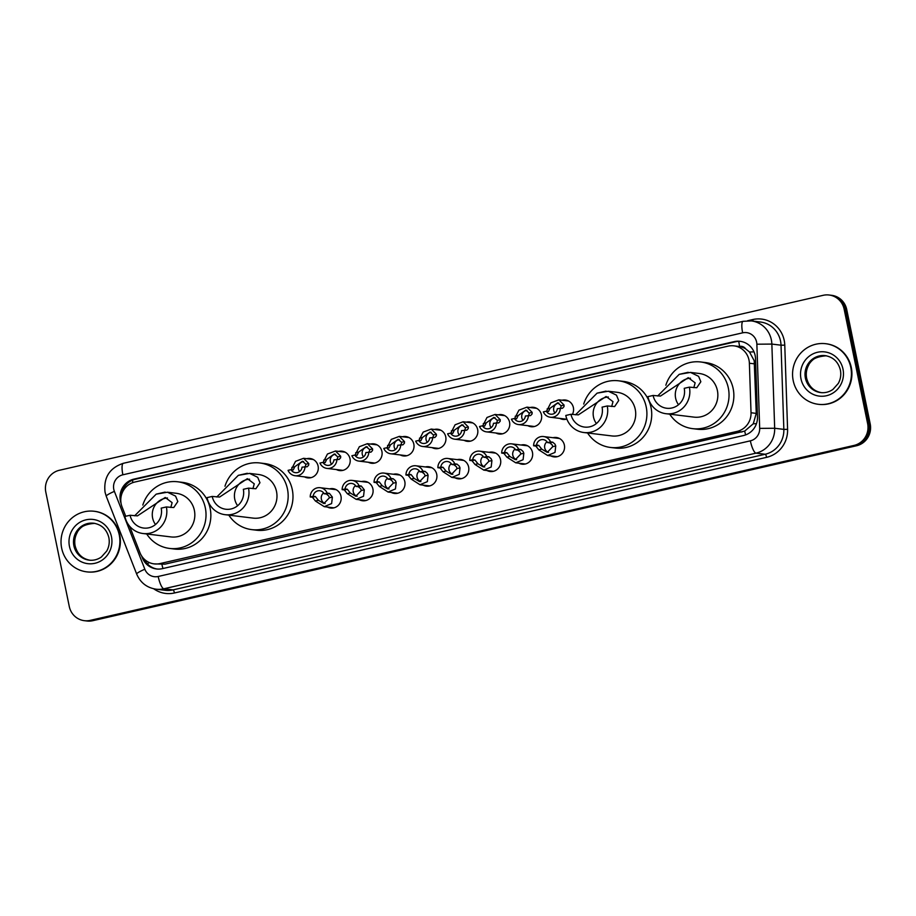 <?xml version="1.0" encoding="UTF-8"?>
<svg xmlns="http://www.w3.org/2000/svg" width="916" height="916" viewBox="0 0 916 916"><rect width="100%" height="100%" fill="white"/><g stroke="black" fill="none" stroke-linecap="round" stroke-linejoin="round"><path stroke-width="1.37" d="M553.012 437.711A9.767 9.412 97 0 1 564.37 445.084A9.767 9.412 97 0 1 550.791 455.882M521.101 445.016A9.767 9.412 97 0 1 532.459 452.39A9.767 9.412 97 0 1 518.88 463.198M489.19 452.332A9.767 9.412 97 0 1 500.548 459.706A9.767 9.412 97 0 1 486.969 470.503M457.279 459.637A9.767 9.412 97 0 1 468.637 467.011A9.767 9.412 97 0 1 455.057 477.82M425.368 466.942A9.767 9.412 97 0 1 436.726 474.316A9.767 9.412 97 0 1 423.146 485.125M393.456 474.259A9.767 9.412 97 0 1 404.815 481.633A9.767 9.412 97 0 1 391.235 492.43M361.545 481.564A9.767 9.412 97 0 1 372.904 488.938A9.767 9.412 97 0 1 359.324 499.747M329.634 488.869A9.767 9.412 97 0 1 340.992 496.254A9.767 9.412 97 0 1 327.413 507.052M530.112 407.528A9.767 9.412 97 0 1 541.471 414.902A9.767 9.412 97 0 1 527.891 425.711M498.201 414.834A9.767 9.412 97 0 1 509.559 422.207A9.767 9.412 97 0 1 495.98 433.016M466.29 422.15A9.767 9.412 97 0 1 477.648 429.524A9.767 9.412 97 0 1 464.069 440.321M434.379 429.455A9.767 9.412 97 0 1 445.737 436.829A9.767 9.412 97 0 1 432.157 447.638M562.023 400.223A9.767 9.412 97 0 1 572.363 414.444M566.832 419.036A9.767 9.412 97 0 1 559.802 418.394M402.468 436.76A9.767 9.412 97 0 1 413.826 444.145A9.767 9.412 97 0 1 400.246 454.943M370.556 444.077A9.767 9.412 97 0 1 381.915 451.451A9.767 9.412 97 0 1 368.335 462.248M338.645 451.382A9.767 9.412 97 0 1 350.004 458.756A9.767 9.412 97 0 1 336.424 469.565M306.734 458.698A9.767 9.412 97 0 1 318.092 466.072A9.767 9.412 97 0 1 304.513 476.87M129.614 526.219L139.976 552.714A18.309 17.656 -83 0 0 154.14 563.89L164.869 564.176L744.685 431.104L753.273 423.776L756.261 413.391L754.2 360.698L749.528 352.019L745.681 348.87A6.103 5.885 -83 0 0 739.636 346.443A18.309 4.591 -102.9 0 1 738.788 341.359M154.14 563.89A18.309 17.656 -83 0 0 160.025 563.58L737.048 431.413A18.309 17.656 -83 0 0 751.028 412.75L749.38 363.228A18.309 17.656 -83 0 0 749.002 360.068A18.309 17.656 -83 0 0 733.945 345.847A18.309 17.656 -83 0 0 728.048 346.156L134.789 482.045A18.309 17.656 -83 0 0 122.068 506.926L125.721 516.258M739.636 346.443L739.327 346.511A18.309 17.656 97 0 1 745.681 348.87M739.327 346.511L733.945 345.847M141.602 555.898L142.335 557.787A18.309 17.656 -83 0 0 156.499 568.962A18.309 17.656 -83 0 0 162.384 568.653L743.483 435.547A18.309 17.656 -83 0 0 757.475 416.883L755.528 358.706A18.309 17.656 -83 0 0 755.15 355.534A18.309 17.656 -83 0 0 740.082 341.313A18.309 17.656 -83 0 0 734.197 341.622L133.999 479.102A18.309 17.656 -83 0 0 121.084 503.411M121.404 495.293A18.309 17.656 97 0 1 135.293 479.263L735.491 341.783A18.309 17.656 97 0 1 740.735 341.405M867.624 423.593A18.309 17.656 97 0 1 854.01 445.428L90.226 620.372A18.309 17.656 97 0 1 84.341 620.682A18.309 17.656 97 0 1 69.273 606.461L45.8 492.087A18.309 17.656 97 0 1 59.414 470.263L823.198 295.307A18.309 17.656 97 0 1 829.083 295.009A18.309 17.656 97 0 1 844.151 309.219L867.624 423.593L868.918 423.753A18.309 17.656 97 0 1 855.304 445.577L91.508 620.533A18.309 17.656 97 0 1 85.623 620.842A18.309 17.656 97 0 0 91.508 620.533L855.304 445.577A18.309 17.656 97 0 0 868.918 423.753L845.434 309.379L868.918 423.753L870.2 423.913A18.309 17.656 97 0 1 856.586 445.737L92.802 620.693A18.309 17.656 97 0 1 86.917 620.991L84.341 620.682M870.2 423.913L846.727 309.539A18.309 17.656 97 0 0 831.659 295.318L830.377 295.158A18.309 17.656 97 0 1 845.434 309.379A18.309 17.656 97 0 0 830.377 295.158L829.083 295.009M157.14 569.031A18.309 17.656 97 0 1 144.052 558.955M793.199 380.598A30.526 29.427 97 0 1 825.694 343.706A30.526 29.427 97 0 1 850.792 367.408A30.526 29.427 97 0 1 818.297 404.3A30.526 29.427 97 0 1 793.199 380.598M825.694 343.706L826.175 343.763A30.526 29.427 97 0 1 851.285 367.465A30.526 29.427 97 0 1 818.778 404.357L818.297 404.3M678.527 404.723A16.477 15.893 97 0 1 675.63 398.208A16.477 15.893 97 0 1 690.481 378.194M689.393 387.147L684.218 388.327A16.477 15.893 97 0 1 666.665 408.25A16.477 15.893 97 0 1 653.108 395.46L647.921 396.639A21.973 21.183 97 0 0 666.001 413.711L693.996 417.124A21.973 21.183 -83 0 0 717.4 390.56A21.973 21.183 -83 0 0 699.32 373.499L690.469 372.411L698.599 376.327L700.843 381.732L696.755 387.754L689.393 387.147A21.973 21.183 97 0 1 666.001 413.711M693.824 387.686L695.141 382.842L688.237 377.678L660.47 396.067L653.108 395.46M657.654 396.01L679.214 374.346L690.469 372.411M665.84 385.258A33.571 32.369 97 0 1 700.729 361.98A33.571 32.369 97 0 1 728.335 388.052A33.571 32.369 97 0 1 692.588 428.642A33.571 32.369 97 0 1 669.711 414.158M700.729 361.98L705.549 362.576A33.571 32.369 97 0 1 733.166 388.647A33.571 32.369 97 0 1 697.42 429.226L692.588 428.642M596.385 423.535A16.477 15.893 97 0 1 593.499 417.02A16.477 15.893 97 0 1 608.35 397.006M607.262 405.96L602.075 407.151A16.477 15.893 97 0 1 584.523 427.074A16.477 15.893 97 0 1 570.966 414.272L565.79 415.463A21.973 21.183 97 0 0 583.858 432.524L611.854 435.936A21.973 21.183 -83 0 0 635.257 409.372A21.973 21.183 -83 0 0 617.178 392.311L608.327 391.235L616.457 395.14L618.701 400.544L614.625 406.578L607.262 405.96A21.973 21.183 97 0 1 583.858 432.524M611.682 406.498L612.999 401.655L606.094 396.491L578.328 414.891L570.966 414.272M575.511 414.822L597.072 393.159L608.327 391.235M583.71 404.07A33.571 32.369 97 0 1 618.586 380.804A33.571 32.369 97 0 1 646.204 406.864A33.571 32.369 97 0 1 610.457 447.455A33.571 32.369 97 0 1 587.568 432.97M618.586 380.804L623.418 381.388A33.571 32.369 97 0 1 651.024 407.46A33.571 32.369 97 0 1 615.277 448.038L610.457 447.455M237.645 505.712A16.477 15.893 97 0 1 234.759 499.197A16.477 15.893 97 0 1 249.61 479.183M248.522 488.125L243.335 489.316A16.477 15.893 97 0 1 225.783 509.239A16.477 15.893 97 0 1 212.226 496.438L207.05 497.628A21.973 21.183 97 0 0 225.118 514.689L253.114 518.112A21.973 21.183 -83 0 0 276.517 491.549A21.973 21.183 -83 0 0 258.449 474.488L249.587 473.4L257.717 477.316L259.961 482.721L255.885 488.743L248.522 488.125A21.973 21.183 97 0 1 225.118 514.689M252.942 488.675L254.259 483.831L247.354 478.667L219.588 497.056L212.226 496.438M216.771 496.999L238.332 475.335L249.587 473.4M224.97 486.247A33.571 32.369 97 0 1 259.846 462.969A33.571 32.369 97 0 1 287.464 489.041A33.571 32.369 97 0 1 251.717 529.62A33.571 32.369 97 0 1 228.828 515.147M259.846 462.969L264.678 463.565A33.571 32.369 97 0 1 292.284 489.625A33.571 32.369 97 0 1 256.537 530.215L251.717 529.62M155.514 524.524A16.477 15.893 97 0 1 152.617 518.009A16.477 15.893 97 0 1 167.468 497.995M166.38 506.949L161.193 508.128A16.477 15.893 97 0 1 143.652 528.051A16.477 15.893 97 0 1 130.095 515.261L124.908 516.441A21.973 21.183 97 0 0 142.976 533.513L170.983 536.925A21.973 21.183 -83 0 0 194.375 510.361A21.973 21.183 -83 0 0 176.307 493.3L167.456 492.213L175.586 496.129L177.819 501.533L173.742 507.556L166.38 506.949A21.973 21.183 97 0 1 142.976 533.513M170.8 507.487L172.116 502.644L165.224 497.48L137.457 515.868L130.095 515.261M134.641 515.811L156.189 494.148L167.456 492.213M142.827 505.06A33.571 32.369 97 0 1 177.715 481.782A33.571 32.369 97 0 1 205.321 507.853A33.571 32.369 97 0 1 169.575 548.432A33.571 32.369 97 0 1 146.686 533.959M177.715 481.782L182.536 482.377A33.571 32.369 97 0 1 210.153 508.449A33.571 32.369 97 0 1 174.406 549.028L169.575 548.432M61.658 548.157A30.526 29.427 97 0 1 94.165 511.265A30.526 29.427 97 0 1 119.263 534.967A30.526 29.427 97 0 1 86.768 571.859A30.526 29.427 97 0 1 61.658 548.157M94.165 511.265L94.646 511.323A30.526 29.427 97 0 1 119.744 535.024A30.526 29.427 97 0 1 87.249 571.916L86.768 571.859M560.81 408.067L561.107 405.731L557.73 402.765L550.058 408.261L548.524 411.467L546.325 411.204A6.103 5.885 -83 0 0 557.306 408.685L562.493 408.273L563.993 406.647L564.061 405.055L558.863 399.834L568.527 401.013M558.886 403.074A6.103 5.885 -83 0 0 554.936 413.036M546.543 411.227L550.825 402.857L558.863 399.834M546.325 411.204L543.348 411.879A9.16 8.828 -83 0 0 560.283 407.998M528.898 415.372L529.196 413.047L525.818 410.082L518.147 415.578L516.613 418.772L514.414 418.509A6.103 5.885 -83 0 0 525.395 415.99L530.582 415.578L532.082 413.963L532.15 412.36L526.952 407.139L536.616 408.318M526.975 410.379A6.103 5.885 -83 0 0 523.025 420.352M514.632 418.532L518.914 410.162L526.952 407.139M514.414 418.509L511.437 419.185A9.16 8.828 -83 0 0 528.372 415.314M496.987 422.688L497.285 420.352L493.907 417.387L486.236 422.883L484.701 426.089L482.503 425.814A6.103 5.885 -83 0 0 493.484 423.295L498.67 422.894L500.17 421.268L500.239 419.677L495.041 414.456L504.705 415.635M495.064 417.696A6.103 5.885 -83 0 0 491.113 427.658M482.721 425.848L487.003 417.467L495.041 414.456M482.503 425.814L479.526 426.501A9.16 8.828 -83 0 0 496.461 422.62M465.076 429.993L465.374 427.658L461.996 424.703L454.325 430.188L452.79 433.394L450.592 433.131A6.103 5.885 -83 0 0 461.584 430.612L466.759 430.199L468.259 428.574L468.328 426.982L463.13 421.761L472.793 422.94M463.153 425.001A6.103 5.885 -83 0 0 459.202 434.963M450.809 433.154L455.092 424.784L463.13 421.761M450.592 433.131L447.615 433.806A9.16 8.828 -83 0 0 464.549 429.925M433.176 437.298L433.463 434.974L430.085 432.009L422.413 437.505L420.879 440.71L418.681 440.436A6.103 5.885 -83 0 0 429.673 437.917L434.848 437.505L436.348 435.89L436.417 434.299L431.218 429.066L440.882 430.245M431.241 432.306A6.103 5.885 -83 0 0 427.291 442.279M418.898 440.459L423.181 432.089L431.218 429.066M418.681 440.436L415.704 441.123A9.16 8.828 -83 0 0 432.638 437.241M401.265 444.615L401.551 442.279L398.174 439.314L390.514 444.81L388.979 448.016L386.77 447.741A6.103 5.885 -83 0 0 397.762 445.233L402.937 444.821L404.437 443.195L404.506 441.604L399.307 436.382L408.971 437.562M399.33 439.623A6.103 5.885 -83 0 0 395.38 449.584M386.987 447.775L391.269 439.394L399.307 436.382M386.77 447.741L383.793 448.428A9.16 8.828 -83 0 0 400.727 444.546M369.354 451.92L369.64 449.596L366.263 446.63L358.603 452.115L357.068 455.321L354.858 455.057A6.103 5.885 -83 0 0 365.85 452.538L371.026 452.126L372.526 450.512L372.594 448.909L367.396 443.688L377.06 444.867M367.419 446.928A6.103 5.885 -83 0 0 363.469 456.889M355.076 455.08L359.358 446.71L367.396 443.688M354.858 455.057L351.881 455.733A9.16 8.828 -83 0 0 368.816 451.863M337.443 459.237L337.729 456.901L334.351 453.935L326.691 459.431L325.157 462.637L322.947 462.362A6.103 5.885 -83 0 0 333.939 459.843L339.115 459.431L340.615 457.817L340.683 456.225L335.485 451.004L345.149 452.183M335.508 454.244A6.103 5.885 -83 0 0 331.558 464.206M323.165 462.397L327.447 454.015L335.485 451.004M322.947 462.362L319.97 463.049A9.16 8.828 -83 0 0 336.905 459.168M305.532 466.542L305.818 464.206L302.44 461.24L294.78 466.736L293.246 469.942L291.036 469.679A6.103 5.885 -83 0 0 302.028 467.16L307.204 466.748L308.703 465.122L308.772 463.53L303.574 458.309L313.238 459.489M303.597 461.55A6.103 5.885 -83 0 0 299.647 471.511M291.254 469.702L295.536 461.332L303.574 458.309M291.036 469.679L288.059 470.355A9.16 8.828 -83 0 0 304.994 466.473M536.581 445.119L538.78 445.382L541.757 449.161L547.241 452.378L552.795 446.63L552.096 444.798L549.772 442.863L547.562 442.6A6.103 5.885 -83 0 0 536.581 445.119L533.604 445.794L535.814 446.069L538.791 449.836L547.631 455.504L557.294 456.683M547.001 441.741A6.103 5.885 -83 0 0 548.547 452.401M533.604 445.794A9.16 8.828 -83 0 1 550.539 441.913L552.749 442.188L554.981 444.145L555.749 445.955L555.004 452.401L547.631 455.504M550.539 441.913L547.562 442.6M504.67 452.424L506.869 452.699L509.846 456.466L515.33 459.683L520.883 453.935L520.185 452.115L517.861 450.18L515.651 449.905A6.103 5.885 -83 0 0 504.67 452.424L501.693 453.099L503.903 453.374L506.88 457.141L515.719 462.809L525.383 463.988M515.09 449.046A6.103 5.885 -83 0 0 516.635 459.718M501.693 453.099A9.16 8.828 -83 0 1 518.628 449.229L520.838 449.493L523.07 451.451L523.837 453.26L523.093 459.706L515.719 462.809M518.628 449.229L515.651 449.905M472.759 459.729L474.957 460.004L477.934 463.771L483.419 467L488.972 461.252L488.285 459.42L485.949 457.485L483.74 457.221A6.103 5.885 -83 0 0 472.759 459.729L469.782 460.416L471.992 460.679L474.969 464.458L483.808 470.126L493.472 471.305M483.179 456.363A6.103 5.885 -83 0 0 484.724 467.023M469.782 460.416A9.16 8.828 -83 0 1 486.717 456.534L488.926 456.809L491.159 458.756L491.926 460.565L491.182 467.023L483.808 470.126M486.717 456.534L483.74 457.221M440.848 467.046L443.046 467.309L446.023 471.087L451.508 474.305L457.061 468.557L456.374 466.725L454.038 464.79L451.84 464.526A6.103 5.885 -83 0 0 440.848 467.046L437.871 467.721L440.081 467.996L443.058 471.763L451.897 477.431L461.561 478.61M451.267 463.668A6.103 5.885 -83 0 0 452.813 474.328M437.871 467.721A9.16 8.828 -83 0 1 454.805 463.84L457.015 464.114L459.248 466.072L460.015 467.881L459.271 474.328L451.897 477.431M454.805 463.84L451.84 464.526M408.937 474.351L411.147 474.625L414.112 478.392L419.597 481.621L425.15 475.862L424.463 474.041L422.127 472.106L419.929 471.832A6.103 5.885 -83 0 0 408.937 474.351L405.96 475.038L408.17 475.301L411.147 479.068L419.986 484.736L429.65 485.915M419.356 470.973A6.103 5.885 -83 0 0 420.902 481.644M405.96 475.038A9.16 8.828 -83 0 1 422.894 471.156L425.104 471.419L427.337 473.377L428.104 475.186L427.36 481.644L419.986 484.736M422.894 471.156L419.929 471.832M377.026 481.667L379.235 481.93L382.201 485.709L387.686 488.926L393.239 483.179L392.552 481.347L390.216 479.411L388.018 479.148A6.103 5.885 -83 0 0 377.026 481.667L374.049 482.343L376.258 482.606L379.235 486.385L388.075 492.052L397.739 493.232M387.445 478.289A6.103 5.885 -83 0 0 388.991 488.949M374.049 482.343A9.16 8.828 -83 0 1 390.983 478.461L393.193 478.736L395.426 480.682L396.193 482.492L395.449 488.949L388.075 492.052M390.983 478.461L388.018 479.148M345.114 488.972L347.324 489.236L350.29 493.014L355.774 496.232L361.328 490.484L360.641 488.652L358.305 486.728L356.106 486.453A6.103 5.885 -83 0 0 345.114 488.972L342.137 489.648L344.347 489.923L347.324 493.69L356.164 499.357L365.827 500.537M355.534 485.595A6.103 5.885 -83 0 0 357.08 496.266M342.137 489.648A9.16 8.828 -83 0 1 359.072 485.778L361.282 486.041L364.293 489.808L363.538 496.254L356.164 499.357M359.072 485.778L356.106 486.453M313.203 496.277L315.413 496.552L318.379 500.319L323.863 503.548L329.416 497.789L328.73 495.968L326.394 494.033L324.195 493.758A6.103 5.885 -83 0 0 313.203 496.277L310.226 496.964L312.436 497.228L315.413 501.006L324.253 506.663L333.916 507.842M323.623 492.911A6.103 5.885 -83 0 0 325.169 503.571M310.226 496.964A9.16 8.828 -83 0 1 327.161 493.083L329.371 493.346L332.382 497.113L331.626 503.571L324.253 506.663M327.161 493.083L324.195 493.758M754.612 363.87L749.38 363.228M745.624 434.905A18.309 4.591 -102.9 0 1 744.685 431.104M753.273 423.776A18.309 0.779 -1.9 0 1 756.456 423.673M162.945 568.527A18.309 4.591 -102.9 0 1 161.96 564.577M749.528 352.019A18.309 0.779 -1.9 0 1 753.994 351.87M147.258 563.741A18.309 2.37 -21.4 0 1 149.423 562.607M132.843 482.618A18.309 4.591 -102.9 0 1 132.488 480.156M756.261 413.391L751.028 412.75M741.88 432.009L737.048 431.413M164.869 564.176L160.025 563.58M735.491 341.783L734.197 341.622M756.616 342.103A12.206 11.771 -83 0 0 742.647 332.829L122.87 474.797A12.206 11.771 -83 0 0 114.386 491.377L144.831 569.225A12.206 11.771 -83 0 0 158.193 576.473L750.353 440.836A12.206 11.771 -83 0 0 759.685 428.39L756.868 344.21A12.206 11.771 -83 0 0 756.616 342.103M751.269 320.898A24.423 23.541 97 0 1 771.352 339.859A24.423 23.541 97 0 1 771.856 344.072L781.027 345.195A24.423 23.541 -83 0 0 780.524 340.981A24.423 23.541 -83 0 0 760.44 322.02L751.269 320.898L743.139 321.321A12.206 3.057 77.1 0 0 742.647 332.829M743.139 321.321L123.362 463.29C109.531 467.927 103.428 477.568 105.054 492.19L106.233 496.22A12.206 1.58 -21.4 0 1 114.386 491.377M747.582 320.737L752.792 319.547A3.057 0.767 -102.9 0 1 752.986 321.104M752.792 319.547A27.469 26.484 97 0 1 784.211 340.42A27.469 26.484 97 0 1 784.772 345.16L787.588 429.341A27.469 26.484 97 0 1 766.612 457.336L174.452 592.973A27.469 26.484 97 0 1 153.751 588.805M854.01 445.428L856.586 445.737M844.151 309.219L846.727 309.539M90.226 620.372L92.802 620.693M756.868 344.21L771.856 344.072L774.673 428.253L783.844 429.375L781.027 345.195L784.772 345.16M759.685 428.39L774.673 428.253A24.423 23.541 97 0 1 756.021 453.145L765.192 454.256A24.423 23.541 -83 0 0 783.844 429.375L787.588 429.341M750.353 440.836A12.206 3.057 77.1 0 0 756.021 453.145L163.861 588.782L173.032 589.893L765.192 454.256A3.057 0.767 -102.9 0 1 766.612 457.336M158.193 576.473A12.206 3.057 77.1 0 0 163.861 588.782A24.423 23.541 97 0 1 156.018 589.183L165.189 590.305A24.423 23.541 -83 0 0 173.032 589.893A3.057 0.767 -102.9 0 1 174.452 592.973M106.233 496.22L136.679 574.069A12.206 1.58 -21.4 0 1 144.831 569.225M123.362 463.29A12.206 3.057 77.1 0 0 122.87 474.797M143.056 557.867L142.335 557.787M135.293 479.263L133.999 479.102M805.404 378.148A18.606 17.942 97 0 1 825.213 355.648C833.159 357.011 838.22 361.809 840.384 370.041C841.3 374.77 840.59 379.235 838.289 383.438L832.942 389.415C829.198 392.025 825.121 393.079 820.702 392.586A18.606 17.942 97 0 1 805.404 378.148M800.985 378.812A22.27 21.469 97 0 1 817.53 352.271A22.27 21.469 97 0 1 843.006 369.194A22.27 21.469 97 0 1 826.461 395.735A22.27 21.469 97 0 1 800.985 378.812M821.274 392.643A18.606 17.942 97 0 1 806.527 378.285A18.606 17.942 97 0 1 825.774 355.729M688.179 372.285L679.214 374.346M606.048 391.109L597.072 393.159M247.309 473.274L238.332 475.335M165.166 492.087L156.189 494.148M73.875 545.707A18.606 17.942 97 0 1 93.684 523.219C101.63 524.57 106.691 529.368 108.855 537.6C109.76 542.329 109.061 546.795 106.76 550.997L101.413 556.974C97.668 559.584 93.581 560.649 89.173 560.157A18.606 17.942 97 0 1 73.875 545.707M69.456 546.383A22.27 21.469 97 0 1 86.001 519.83A22.27 21.469 97 0 1 111.477 536.753A22.27 21.469 97 0 1 94.921 563.294A22.27 21.469 97 0 1 69.456 546.383M89.734 560.214A18.606 17.942 97 0 1 74.998 545.844A18.606 17.942 97 0 1 94.245 523.288M547.104 408.937L550.058 408.261M561.107 405.731L564.061 405.055M515.193 416.253L518.147 415.578M529.196 413.047L532.15 412.36M483.282 423.558L486.236 422.883M497.285 420.352L500.239 419.677M451.37 430.875L454.325 430.188M465.374 427.658L468.328 426.982M419.459 438.18L422.413 437.505M433.463 434.974L436.417 434.299M387.548 445.485L390.514 444.81M401.551 442.279L404.506 441.604M355.637 452.802L358.603 452.115M369.64 449.596L372.594 448.909M323.726 460.107L326.691 459.431M337.729 456.901L340.683 456.225M291.815 467.412L294.78 466.736M305.818 464.206L308.772 463.53M555.749 445.955L552.795 446.63M541.757 449.161L538.791 449.836M538.78 445.382L535.814 446.069M552.749 442.188L549.772 442.863M523.837 453.26L520.883 453.935M509.846 456.466L506.88 457.141M506.869 452.699L503.903 453.374M520.838 449.493L517.861 450.18M491.926 460.565L488.972 461.252M477.934 463.771L474.969 464.458M474.957 460.004L471.992 460.679M488.926 456.809L485.949 457.485M460.015 467.881L457.061 468.557M446.023 471.087L443.058 471.763M443.046 467.309L440.081 467.996M457.015 464.114L454.038 464.79M428.104 475.186L425.15 475.862M414.112 478.392L411.147 479.068M411.147 474.625L408.17 475.301M425.104 471.419L422.127 472.106M396.193 482.492L393.239 483.179M382.201 485.709L379.235 486.385M379.235 481.93L376.258 482.606M393.193 478.736L390.216 479.411M364.293 489.808L361.328 490.484M350.29 493.014L347.324 493.69M347.324 489.236L344.347 489.923M361.282 486.041L358.305 486.728M332.382 497.113L329.416 497.789M318.379 500.319L315.413 501.006M315.413 496.552L312.436 497.228M329.371 493.346L326.394 494.033M136.679 574.069C140.388 582.679 146.823 587.717 156.018 589.183M826.347 355.786C816.603 356.507 810.74 359.541 808.782 364.9C806.458 369.114 805.748 373.591 806.664 378.331C808.828 386.563 813.889 391.361 821.835 392.724M94.806 523.357C85.062 524.067 79.211 527.101 77.253 532.471C74.929 536.684 74.219 541.161 75.135 545.902C77.299 554.134 82.36 558.932 90.306 560.294M550.344 417.238L566.306 419.196M518.433 424.555L534.394 426.501M486.522 431.86L502.483 433.806M454.611 439.176L470.572 441.123M422.7 446.481L438.661 448.428M390.788 453.786L406.75 455.733M358.877 461.103L374.839 463.049M326.966 468.408L342.928 470.355M295.055 475.713L311.016 477.671M543.543 436.554L559.516 438.501M511.643 443.859L527.605 445.817M479.732 451.176L495.693 453.122M447.821 458.481L463.782 460.427M415.91 465.786L431.871 467.744M383.999 473.103L399.96 475.049M352.087 480.408L368.049 482.354M320.176 487.724L336.138 489.671"/></g></svg>
